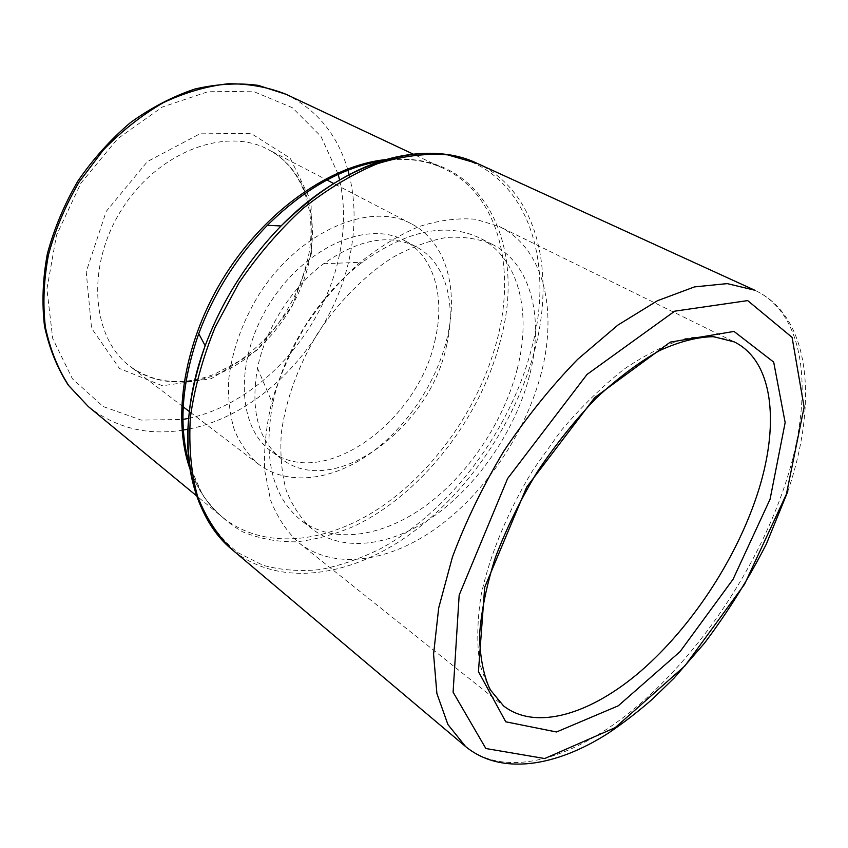 <?xml version="1.0" encoding="UTF-8"?>
<svg xmlns="http://www.w3.org/2000/svg" width="848" height="848" viewBox="0 0 848 848"><rect width="100%" height="100%" fill="white"/><g stroke="black" fill="none" stroke-linecap="round" stroke-linejoin="round"><path stroke-width="0.64" stroke-dasharray="4.24 3.18" d="M447.405 336.751C436.89 382.3 406.743 427.625 369.156 454.221C331.6 480.583 287.907 486.254 258.81 464.439C248.623 455.567 240.525 444.204 234.504 430.371C229.893 415.308 227.932 398.634 228.621 380.37C231.822 351.644 241.733 323.364 258.354 295.507C298.708 231.334 369.834 200.944 411.291 223.755C445.847 241.447 458.779 288.373 447.405 336.751M541.141 373.533C525.771 432.416 486.476 491.162 438.48 526.629C390.568 561.747 335.077 571.043 298.984 542.89C286.889 531.823 277.402 517.534 270.533 500.034L264.661 470.142C263.77 447.914 266.357 424.318 272.409 399.355C280.444 374.138 291.542 349.514 305.704 325.505C321.36 302.439 338.871 281.896 358.248 263.855C378.229 247.722 398.465 235.309 418.933 226.607C439.073 220.215 457.973 217.777 475.643 219.272L499.377 226.564C543.95 248.263 557.889 310.241 541.141 373.533M435.406 338.437C419.548 420.661 323.162 491.766 270.925 450.998C236.846 426.841 234.345 358.895 270.067 302.937C305.397 246.726 367.905 219.961 404.305 240.45C433.837 255.948 445.136 296.365 435.406 338.437M446.684 345.051C430.413 427.721 333.73 499.62 281.61 458.959C258.269 440.462 250.234 410.178 257.506 368.117C265.382 328.918 291.553 287.599 323.639 263.739C358.556 239.189 389.37 233.518 416.071 246.715C445.529 262.17 456.616 302.757 446.684 345.051M517.354 368.551C503.988 421.255 468.88 473.968 425.855 505.588C382.893 536.932 333.264 544.925 300.828 520.131C272.346 496.833 262.965 458.037 272.685 403.754C283.529 351.104 319.367 294.532 362.34 262.223C407.273 230.253 446.355 222.155 479.586 237.949C518.87 257.569 531.834 312.244 517.354 368.551M529.512 375.558C515.87 428.558 480.509 481.664 437.356 513.687C394.256 545.402 344.606 553.755 312.276 529.057C301.22 519.135 292.56 506.288 286.274 490.504C281.6 473.237 279.957 454.009 281.345 432.809C285.903 399.366 298.061 366.145 317.799 333.169C338.596 301.771 364.608 275.515 392.317 257.644C410.888 247.33 428.971 240.599 446.589 237.451C463.538 236.391 478.855 238.733 492.54 244.489C531.685 264.046 544.31 318.922 529.512 375.558M311.354 253.785L292.072 306.234L256.859 350.298L211.226 378.696L162.487 385.766L119.494 368.52L91.552 328.229L86.21 271.784L106.212 211.417L147.435 161.544L199.821 133.836L250.966 133.401L290.239 158.226L311.121 201.379L311.354 253.785M310.092 256.933C318.731 211.947 303.16 167.427 268.085 149.481C225.897 126.5 158.078 151.644 121.964 209.106C85.436 266.304 91.679 338.363 130.475 366.696C159.975 388.882 202.789 386.211 238.659 363.453C274.551 340.504 302.153 299.27 310.092 256.933M188.606 418.329C260.622 403.023 325.717 329.469 340.08 251.485C344.839 226.649 344.68 202.81 339.603 179.988M338.151 174.222L320.926 136.348L292.422 107.749L254.283 91.817L209.477 91.192L162.222 107.081L117.628 138.733L80.931 183.115L56.477 235.256L46.916 289.094L52.735 338.606L72.451 378.855L103.138 406.531L141.181 420.089L182.786 419.484M349.153 174.72C355.301 199.799 355.694 226.109 350.341 253.637C334.812 336.624 264.682 414.683 187.927 429.215M183.179 430.063C147.425 435.808 115.816 427.996 88.372 406.627M286.2 94.351C317.247 110.039 337.811 135.277 347.892 170.056M189.963 468.912C197.319 489.328 208.205 505.472 222.632 517.322C265.032 551.529 329.215 543.091 383.572 505.313C438.034 467.131 481.728 402.471 497.946 336.645C515.807 265.297 497.617 193.715 443.642 168.455C426.767 160.473 407.517 157.527 385.914 159.594M382.84 160.707C479.735 145.962 527.127 241.298 501.083 337.992C481.685 416.633 422.972 493.08 354.75 525.919C335.204 534.346 315.753 539.646 296.387 541.819C277.338 542.052 259.424 538.724 242.666 531.813C226.872 522.813 213.389 510.273 202.195 494.183L189.655 465.658M200.87 506.521C210.643 525.474 223.024 540.876 238.034 552.726L263.071 565.309C281.324 570.248 300.489 571.658 320.565 569.506C340.854 565.478 361.078 558.419 381.218 548.338C451.369 509.818 510.687 429.936 531.717 348.019C558.546 249.916 518.849 151.082 424.583 153.393M477.159 163.367C536.954 190.641 555.61 270.448 534.929 349.387C516.22 421.827 468.032 492.942 408.333 535.459C348.793 577.467 278.441 587.728 232.341 549.801M465.605 746.558C507.231 780.351 577.032 757.974 639.254 704.582C701.741 650.533 756.331 568.552 783.902 488.13C814.112 400.595 808.377 314.915 754.709 290.207C811.398 316.368 817.97 403.733 787.781 491.48M298.984 542.89L503.606 705.971C492.805 695.71 484.886 681.612 479.841 663.666C476.714 643.664 477.138 620.8 481.123 595.095C489.709 555.08 507.782 511.27 533.233 469.644L561.217 430.498C581.622 406.478 602.684 385.967 624.393 368.944C645.932 354.358 666.422 344.203 685.841 338.49C704.222 335.384 720.355 336.518 734.241 341.903L499.377 226.564M183.073 406.754L130.475 366.696C154.877 383.603 182.882 386.084 214.502 374.159L239.486 360.93C252.047 351.952 264.205 340.567 275.939 326.756C292.147 304.92 303.033 281.186 308.587 255.555C317.29 210.569 302.089 166.865 268.085 149.481L326.766 179.924M411.291 223.755L333.709 183.518M258.81 464.439L189.295 411.492M382.353 160.664C405.535 157.484 425.961 160.081 443.642 168.455L413.22 154.135M189.411 465.234C196.429 487.558 207.506 504.92 222.632 517.322L196.694 495.932M416.071 246.715L404.305 240.45M281.61 458.959L270.925 450.998M257.506 368.117L272.685 403.754M323.639 263.739L362.34 262.223M492.54 244.489L479.586 237.949M312.276 529.057L300.828 520.131"/><path stroke-width="1.27" d="M339.603 179.988L338.151 174.222M182.786 419.484L188.606 418.329M187.927 429.215L183.179 430.063M88.372 406.627L68.667 385.522C57.781 368.541 50.021 349.069 45.368 327.084C42.729 304.019 43.767 279.925 48.463 254.813C55.3 229.638 65.519 205.354 79.129 181.981L103.339 149.979C121.836 130.878 141.817 115.116 163.282 102.682C185.097 92.453 206.732 86.146 228.197 83.772C249.089 83.655 268.424 87.185 286.2 94.351L258.258 85.372C237.981 82.691 216.823 83.92 194.796 89.051C172.685 96.471 151.262 107.632 130.528 122.536C110.675 139.401 93.11 158.936 77.836 181.154C64.278 204.463 54.113 228.684 47.35 253.838C42.729 278.95 41.785 303.086 44.52 326.257C49.301 348.358 57.229 368.011 68.317 385.204L88.372 406.627L196.694 495.932M347.892 170.056L349.153 174.72M385.914 159.594C331.367 165.01 266.675 209.604 225.451 274.667C184.228 339.741 171.55 417.29 189.963 468.912M189.655 465.658C178.356 427.318 181.387 383.328 198.75 333.688C214.046 292.761 236.931 256.637 267.406 225.314C304.867 188.404 343.345 166.876 382.84 160.707M424.583 153.393C376.851 155.004 329.013 179.193 281.048 225.971C247.446 260.633 222.155 300.552 205.174 345.74C183.369 409.086 181.938 462.679 200.87 506.521M477.159 163.367L754.709 290.207L727.245 283.614L694.459 286.91L657.486 300.711L617.916 325.07L577.658 359.329C551.136 386.624 526.544 417.195 503.871 451.051C482.947 486.01 465.806 521.308 452.461 556.956L438.692 607.974L433.572 654.168L436.89 693.494L447.914 724.542L465.605 746.558L232.341 549.801C217.66 535.713 206.043 517.852 197.52 496.207C191.086 472.622 188.691 446.461 190.334 417.735C194.446 388.034 202.714 357.888 215.138 327.286L238.829 283.137C257.845 255.174 279.204 230.306 302.895 208.534C327.37 189.093 352.196 174.158 377.381 163.728C402.185 156.064 425.558 153.106 447.5 154.834L477.159 163.367C425.749 138.436 344.882 160.42 281.048 225.971L267.406 225.314C305.068 188.182 343.387 166.632 382.353 160.664M786.414 494.161L744.48 584.41L684.877 665.945L615.15 727.658L544.723 758.547L485.862 748.53L453.097 692.191L459.171 595.116L507.623 478.505L587.06 374.413L674.701 311.174L747.682 300.595L792.085 337.387L804.116 407.178L786.414 494.161M770.079 499.207L785.153 422.569L773.683 362.096L734.018 331.43L670.28 342.115L594.808 397.511L526.714 487.038L484.696 587.251L478.442 671.605L505.768 721.807L556.5 731.983L618.277 705.801L680.075 651.624L733.054 579.301L770.079 499.207M756.607 496.398C735.025 560.846 691.088 627.372 641.109 670.842C591.268 713.889 536.349 731.262 503.606 705.971L490.059 689.541C483.402 674.934 479.904 656.702 479.565 634.855C481.261 611.196 486.54 585.364 495.412 557.369C506.309 528.749 520.216 500.32 537.123 472.113C555.408 444.765 575.167 420.057 596.388 397.966C617.916 377.996 639.01 362.181 659.68 350.542C679.577 341.511 697.544 336.889 713.603 336.677L734.241 341.903C774.521 361.598 779.959 427.18 756.607 496.398M333.709 183.518L326.766 179.924M189.295 411.492L183.073 406.754M413.22 154.135L286.2 94.351M232.341 549.801C187.853 513.962 173.172 431.462 205.174 345.74L198.75 333.688C181.271 383.603 178.154 427.456 189.411 465.234M465.605 746.558C501.073 775.634 555.811 766.825 608.281 733.191C623.301 723.1 638.109 711.673 652.684 698.9L673.99 678.188L704.497 643.155C727.997 611.853 748.614 578.824 766.359 544.045L787.781 491.48"/></g></svg>
